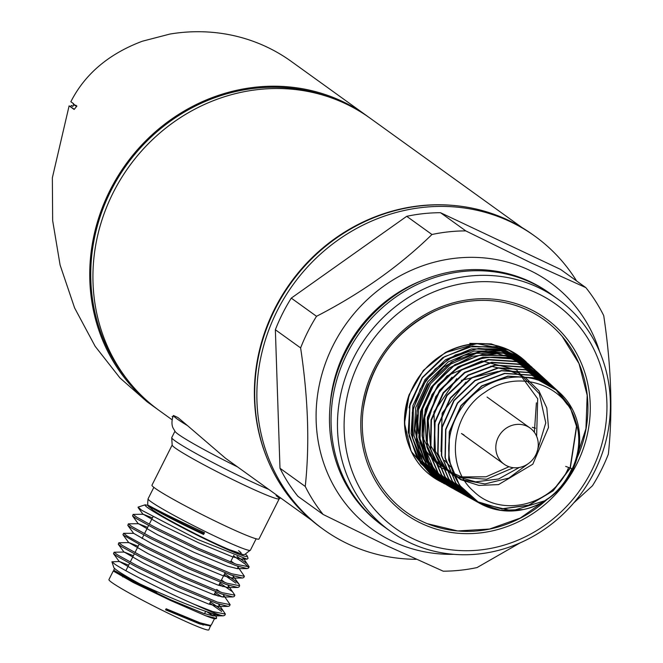 <?xml version="1.0" encoding="UTF-8"?>
<svg xmlns="http://www.w3.org/2000/svg" width="663" height="663" viewBox="0 0 663 663"><rect width="100%" height="100%" fill="white"/><g stroke="black" fill="none" stroke-linecap="round" stroke-linejoin="round"><path stroke-width="0.99" d="M280.606 497.921L279.123 498.899A59.902 3.763 -153.3 0 1 233.061 479.73A59.902 3.763 -153.3 0 1 175.297 448.064A59.902 3.763 -153.3 0 1 172.165 445.105L171.734 437.713A63.607 3.995 -153.3 0 0 175.057 440.862A63.607 3.995 -153.3 0 1 171.758 437.563L174.924 431.273M268.838 489.443A63.607 3.995 -153.3 0 1 175.057 440.862A63.607 3.995 -153.3 0 0 268.838 489.443M576.586 280.946A180.759 167.847 125.8 0 0 534.859 236.161A180.759 167.847 125.8 0 0 510.286 221.682A180.759 167.847 125.8 0 0 284.543 297.579A180.759 167.847 125.8 0 0 323.602 529.538A180.759 167.847 125.8 0 0 348.174 544.016A180.759 167.847 125.8 0 0 416.265 559.307M534.859 236.161L532.687 234.603A180.759 167.847 125.8 0 0 508.115 220.124A180.759 167.847 125.8 0 0 282.372 296.013A180.759 167.847 125.8 0 0 321.431 527.972L323.602 529.538M420.549 281.12A137.821 127.976 125.8 0 0 329.992 406.875M554.334 296.643A143.125 132.898 125.8 0 0 531.726 282.828A143.125 132.898 125.8 0 0 351.896 344.743A143.125 132.898 125.8 0 0 387.142 528.834M575.012 462.227A118.321 109.876 125.8 0 0 562.207 336.39A118.321 109.876 125.8 0 0 528.154 310.383A118.321 109.876 125.8 0 0 434.141 311.453A118.321 109.876 125.8 0 0 363.075 410.148A118.321 109.876 125.8 0 0 422.033 521.375A118.321 109.876 125.8 0 0 427.328 523.695A118.321 109.876 125.8 0 0 548.409 498.203M413.72 539.069A137.821 127.976 125.8 0 0 591.512 470.97A137.821 127.976 125.8 0 0 537.328 293.303A137.821 127.976 125.8 0 0 359.545 361.401A137.821 127.976 125.8 0 0 413.72 539.069M409.751 542.649A143.125 132.898 125.8 0 0 594.38 471.932A143.125 132.898 125.8 0 0 538.116 287.427A143.125 132.898 125.8 0 0 353.487 358.153A143.125 132.898 125.8 0 0 409.751 542.649A143.125 132.898 125.8 0 0 588.495 482.556A143.125 132.898 125.8 0 0 557.566 298.897A143.125 132.898 125.8 0 0 538.116 287.427A143.125 132.898 125.8 0 0 359.371 347.52A143.125 132.898 125.8 0 0 390.3 531.187A143.125 132.898 125.8 0 0 409.751 542.649M599.634 351.738A152.134 141.269 125.8 0 0 529.381 270.197A152.134 141.269 125.8 0 0 333.133 345.373A152.134 141.269 125.8 0 0 392.935 541.489A152.134 141.269 125.8 0 0 453.749 554.326M573.735 502.935L592.449 485.772A174.294 161.847 125.8 0 0 608.352 454.147C612.861 412.436 611.319 366.266 603.728 315.629A174.294 161.847 125.8 0 0 585.827 287.601L530.4 262.556L465.766 230.89A174.294 161.847 125.8 0 0 431.961 234.495C399.623 266.054 361.144 293.319 316.524 316.301A174.294 161.847 125.8 0 0 300.621 347.926C308.204 398.347 309.745 444.517 305.245 486.451A174.294 161.847 125.8 0 0 323.146 514.471L387.772 546.138L443.207 571.183A174.294 161.847 125.8 0 0 477.012 567.578L520.157 542.856M305.245 486.451L279.985 468.26A174.294 161.847 125.8 0 0 297.886 496.289L323.146 514.471M585.827 287.601L560.575 269.418L440.514 212.707A174.294 161.847 125.8 0 0 406.709 216.312L291.272 298.118A174.294 161.847 125.8 0 0 275.36 329.743L279.985 468.26M465.766 230.89L440.514 212.707M431.961 234.495L406.709 216.312M300.621 347.926L275.36 329.743M316.524 316.301L291.272 298.118M196.463 621.521A44.794 2.809 -153.3 0 1 188.822 618.554M279.189 498.849L258.993 539.002A59.902 3.763 -153.3 0 1 213.801 520.405A59.902 3.763 -153.3 0 1 155.076 488.275A59.902 3.763 -153.3 0 1 151.968 485.175L172.165 445.022M276.115 495.684A59.902 3.763 -153.3 0 1 279.214 498.791A59.902 3.763 -153.3 0 1 234.022 480.203A59.902 3.763 -153.3 0 1 175.297 448.064A59.902 3.763 -153.3 0 1 172.189 444.964M203.558 534.444C178.082 522.419 160.446 513.311 150.65 507.137L148.222 505.322L150.443 506.416C160.504 511.911 178.538 520.687 204.544 532.737L203.558 534.444A6.895 1.019 -63.8 0 0 204.544 532.737M140.705 584.269A55.924 3.514 -153.3 0 0 156.783 592.755L139.561 583.747A57.109 3.588 -153.3 0 1 116.779 570.205A57.109 3.588 -153.3 0 1 113.821 567.503L111.923 561.81L119.448 561.503L138.592 572.592L175.231 590.252L208.53 604.001L218.301 606.463L219.329 605.095L218.4 603.96M207.088 611.808A57.109 3.588 -153.3 0 1 212.889 615.604A57.109 3.588 -153.3 0 1 213.312 615.91M194.309 604.349A63.607 3.995 26.7 0 0 223.041 615.819L224.732 615.38L225.379 614.095L212.682 611.576L194.309 604.349C165.236 591.736 124.942 571.025 114.972 564.279L111.923 561.81M212.251 613.466L214.315 615.057M114.89 570.976L114.972 571.514L133.835 582.039L170.474 599.7L203.773 613.457L213.544 615.919L214.406 614.286L216.528 617.203L216.486 618.438L215.649 618.72A57.109 3.588 -153.3 0 1 205.389 615.637L170.325 600.38L132.923 582.321L113.24 571.017L108.931 579.595A55.924 3.514 26.7 0 0 175.736 616.847A55.924 3.514 26.7 0 0 208.853 629.85L210.718 625.3M216.486 618.438L205.389 615.637M116.381 571.937L113.24 571.017M214.472 618.687L211.331 624.927L210.088 625.358L200.11 622.83L166.115 608.758L165.576 609.836L199.563 623.9L210.793 625.996M156.783 592.755L133.462 581.252L114.21 570.47L113.787 569.948L114.55 568.423M206.558 611.626A55.924 3.514 -153.3 0 1 212.906 615.886M230.136 604.648L229.489 605.924L228.188 606.38L216.793 603.405L178.206 587.244L135.741 566.542L117.028 556.232L113.53 553.713L114.102 552.213L117.674 554.956L136.387 565.257L178.853 585.959L217.431 602.128L230.136 604.648L223.158 594.512M209.798 603.197L221.715 611.526M222.362 610.25L210.436 601.921M133.387 555.743L124.205 552.047L114.102 552.213M234.884 595.192L234.246 596.476L232.945 596.924L221.541 593.957L182.963 577.788L140.498 557.086L121.785 546.776L118.279 544.257L118.851 542.757L122.431 545.5L141.144 555.809L183.601 576.512L222.188 592.672L234.884 595.192L227.906 585.056M214.547 593.75L218.185 596.103M221.948 596.932L215.193 592.465M138.144 546.287L128.953 542.599L118.851 542.757M239.641 585.736L238.995 587.02L237.694 587.468L226.298 584.501L187.712 568.34L145.255 547.63L123.434 535.207L122.962 534.585L123.608 533.301L127.18 536.044L145.893 546.353L188.358 567.056L226.945 583.225L239.641 585.736L239.244 584.468L236.625 581.89L224.699 573.561M219.304 584.294L222.942 586.647M231.868 591.346L219.95 583.017M147.65 527.383L138.468 523.687L128.365 523.853L131.937 526.596L150.65 536.897L193.115 557.608L231.694 573.768L244.398 576.288L243.752 577.564L242.451 578.02L231.055 575.045L192.469 558.884L150.004 538.182L131.291 527.872L127.793 525.353L133.619 533.342L123.608 533.301M127.793 525.353L128.365 523.853M224.061 574.846L235.978 583.167M249.147 566.832L248.509 568.116L247.208 568.564L235.804 565.597L197.226 549.436L154.761 528.726L136.048 518.425L132.542 515.905L133.114 514.397L136.694 517.14L155.407 527.45L197.864 548.152L236.451 564.312L249.147 566.832L243.661 558.577M152.407 517.927L143.216 514.239L133.114 514.397M225.379 614.095L219.155 604.838M244.398 576.288L237.42 566.152M233.567 555.942L245.484 564.263L248.368 567.246M245.211 554.061A57.25 3.597 -153.3 0 1 247.291 556.116A57.25 3.597 -153.3 0 1 205.687 539.375A57.25 3.597 -153.3 0 1 147.973 507.891A57.25 3.597 -153.3 0 1 145.106 504.816L148.197 505.421M247.291 556.116L248.045 558.37L247.034 559.158L197.45 539.35L141.733 510.278L138.095 507.112L145.106 504.816M238.523 550.663A50.355 3.166 -153.3 0 1 211.315 541.572A50.355 3.166 -153.3 0 1 153.766 510.626M246.13 562.986L236.931 556.406M203.234 625.101A55.924 3.514 26.7 0 0 200.773 623.535M139.561 583.747C169.214 597.562 213.577 616.043 223.041 615.819M165.883 609.231L199.024 622.905L209.359 625.317M128.63 565.191L119.448 561.503M124.205 552.047L143.349 563.136L179.988 580.796L213.287 594.545L223.05 597.007L223.912 595.382M220.199 591.96L216.726 589.415M128.953 542.599L148.098 553.688L184.737 571.349L218.036 585.097L227.807 587.559L228.66 585.935M224.956 582.504L221.483 579.968M133.619 533.342L152.855 544.232L189.494 561.893L222.793 575.641L232.556 578.103L233.591 576.735L232.663 575.608M138.468 523.687L157.612 534.784L194.251 552.436L227.542 566.194L237.313 568.655L238.174 567.031M234.462 563.6L230.989 561.055M143.216 514.239L162.36 525.328L198.999 542.989L232.299 556.738L242.07 559.199L243.354 558.495M148.222 505.322C150.882 507.717 177.411 521.624 203.756 533.533M557.566 298.897L549.586 293.145A143.125 132.898 125.8 0 0 530.135 281.684A143.125 132.898 125.8 0 0 351.39 341.768A143.125 132.898 125.8 0 0 382.319 525.436L390.3 531.187M461.489 433.494A22.26 20.677 125.8 0 0 463.951 434.887M484.454 343.674L469.835 343.384L491.225 343.906L511.024 351.025M517.811 355.393L522.61 359.296M518.698 356.081L517.612 355.252M507.054 465.932A22.26 20.677 125.8 0 0 534.859 456.583A22.26 20.677 125.8 0 0 530.044 428.008A22.26 20.677 125.8 0 0 527.019 426.226A22.26 20.677 125.8 0 0 499.214 435.574A22.26 20.677 125.8 0 0 504.029 464.141A22.26 20.677 125.8 0 0 507.054 465.932M525.618 361.426A74.289 68.977 125.8 0 0 524.914 360.771A74.289 68.977 125.8 0 0 508.911 350.006A74.289 68.977 125.8 0 0 414.102 384.755A74.289 68.977 125.8 0 0 438.624 480.6A74.289 68.977 125.8 0 0 440.199 481.437M520.538 357.349L526.331 362.064L501.609 348.075L472.719 346.144L444.674 356.628L422.372 377.786L409.792 405.905L409.137 436.121L420.557 463.23L442.138 482.54L435.284 478.23L417.093 458.199L408.234 432.044L410.041 403.726L422.215 377.579L442.859 357.581L468.807 346.741L496.09 346.666L520.538 357.349L508.248 349.824L476.888 343.641L445.188 352.641L423.4 370.368L409.129 394.709L404.496 423.226L410.952 450.517M571.879 468.617L565.688 466.412L571.879 468.617C566.169 481.827 557.285 492.501 545.235 500.631L512.118 510.808L479.448 503.176L459.351 485.208L448.685 459.965L449.265 431.804L460.967 405.574L481.694 385.883L507.783 376.095L534.685 377.869L557.716 390.897L569.998 406.833L576.495 426.301L570.089 467.979M417.4 415.121L418.527 433.511M419.571 437.663L424.063 448.694M424.154 448.876L439.776 467.084L461.622 476.929L486.062 476.796L509.027 466.727M534.361 432.309L536.392 402.839M422.638 407.331L422.066 435.732M422.182 436.246L434.986 461.523L458.224 477.037L486.551 479.25L513.469 467.705M536.624 436.312L537.693 398.77L516.601 369.821L481.819 360.962L447.194 375.755M447.019 375.904L432.019 394.626L424.734 417.408L426.292 440.779L436.486 461.224L453.79 475.636L475.595 481.868L498.601 478.984L519.353 467.465M451.975 377.172L435.815 396.54L428.182 420.491L430.411 444.981L442.138 465.865L461.407 479.622L484.96 483.932L508.819 478.098L528.966 463.155M536.781 452.63L545.782 422.861L539.301 393.681L519.146 372.913L490.769 366.125M456.757 378.664L433.942 411.889L435.376 451.254L445.47 467.771L460.553 479.598L478.935 485.424L498.551 484.595L532.82 464.199L548.483 427.494L546.809 408.01L538.845 390.722L525.502 377.603L508.314 370.128M461.365 380.347L498.07 371.413M465.932 382.087L442.146 413.148L441.019 451.553M444.591 460.395L450.542 466.81M411.599 451.843L431.969 475.852L435.284 478.23M433.652 477.012L441.691 481.628M522.726 359.512L519.875 357.324L495.551 346.716L468.418 346.848L442.635 357.705L422.149 377.661L410.107 403.692L408.375 431.862L417.234 457.884L435.367 477.832L438.939 480.236M526.695 362.934L523.936 360.722M525.137 361.575L532.074 367.343L507.692 353.536L479.15 351.622L451.42 361.99L429.425 382.866L417.019 410.604L416.364 440.464L427.66 467.266L448.959 486.31L440.746 481.255L422.745 461.415L413.985 435.55L415.751 407.554L427.792 381.681L448.238 361.849L473.937 351.1L500.938 351.009L525.137 361.575L522.825 359.91L501.982 350.139L478.611 348.415L455.448 354.954L435.201 369.001L420.234 388.932L412.303 412.461L412.345 436.867L420.359 459.326M507.866 353.586L485.946 350.777L463.777 355.426L443.704 367.07L427.85 384.474L417.889 405.839L414.881 428.928L419.149 451.329L430.279 470.705M442.851 482.308L448.089 485.606M534.527 369.797L529.289 365.479M520.795 360.233L497.184 353.594L472.172 356.321L449.124 368.064L431.116 387.291L420.549 411.45L418.859 437.348L426.284 461.581L441.865 480.924M533.193 368.769L508.703 357.49L482.929 357.15L458.174 366.772L438.019 384.979L425.373 409.179L422.082 435.914L428.63 461.365L444.094 481.918L428.646 461.34L422.157 435.873L425.538 409.146L438.276 384.996L458.481 366.854L483.261 357.316L509.035 357.705L532.082 367.948L536.632 371.562M570.014 468.128L552.942 490.719L528.792 505.115L501.634 508.836L476.001 501.269L455.779 483.194L445.039 457.785L445.627 429.4L457.412 403.005L478.263 383.197L504.526 373.335L531.635 375.125L554.815 388.236L567.47 404.82M551.923 385.576L549.287 383.156L525.825 369.879L498.394 368.048L471.766 378.009L450.6 398.107L438.657 424.826L438.052 453.525L448.909 479.283L469.412 497.623L472.562 499.363L452.174 481.131L441.384 455.531L441.989 426.997L453.84 400.452L474.882 380.471L501.344 370.567L528.602 372.382L551.923 385.576L553.448 387.026M549.022 382.916L546.42 380.521L522.817 367.153L495.162 365.313L468.335 375.366L447.069 395.571L435.052 422.447L434.439 451.362L445.395 477.31L466.006 495.742L469.114 497.465L448.619 479.142L437.737 453.351L438.351 424.593L450.285 397.883L471.418 377.802L498.07 367.808L525.56 369.631L549.022 382.916L550.572 384.391M467.548 496.554L465.675 495.559L445.03 477.095L434.091 451.18L434.696 422.248L446.729 395.305L468.02 375.084L494.813 365.04L522.469 366.871L546.13 380.255L547.671 381.722M543.229 377.595L540.685 375.25L516.759 361.708L488.78 359.835L461.597 370.004L440.008 390.49L427.842 417.715L427.204 446.986L438.284 473.274L459.186 491.971L462.235 493.653L441.45 475.064L430.436 448.926L431.058 419.82L443.157 392.753L464.614 372.382L491.639 362.271L519.452 364.128L543.229 377.595L544.804 379.087M457.221 490.835L455.241 489.783A72.018 66.88 125.8 0 1 437.199 387.78A72.018 66.88 125.8 0 1 539.781 374.446A72.018 66.88 125.8 0 0 538.895 373.609L513.726 358.981L485.515 357.1L458.166 367.352L436.486 387.946L424.229 415.353L423.607 444.865L434.762 471.302L455.779 490.081L458.788 491.755L437.895 473.075L426.798 446.787L427.411 417.441L439.594 390.184L461.158 369.705L488.324 359.512L516.386 361.376L540.337 374.935L543.295 377.844M454.835 489.551L444.094 481.918A72.018 66.88 125.8 0 0 455.489 489.924M458.978 491.697A72.018 66.88 125.8 0 1 455.241 489.783L446.257 484.313L428.414 464.647L419.737 439.03L421.502 411.317L433.403 385.725L453.633 366.109L479.067 355.451L505.828 355.368L529.787 365.835L537.71 372.523M449.904 486.833L443.506 482.788L425.596 463.056L416.853 437.282L418.643 409.394L430.627 383.662L450.948 363.97L476.498 353.28L503.358 353.18L527.466 363.705L534.942 369.979L510.667 356.246L482.316 354.365L454.818 364.658L432.956 385.402L420.615 413.024L419.986 442.685L431.199 469.271L452.365 488.2L449.904 486.833M444.475 483.833L438.028 479.747L419.903 459.774L411.093 433.726L412.9 405.59L425.016 379.617L445.553 359.736L471.368 348.929L498.526 348.846L522.85 359.47L529.207 364.708L504.626 350.802L475.868 348.895L448.006 359.329L425.895 380.322L413.397 408.275L412.767 438.359L424.129 465.285L444.475 483.833M455.779 490.081L461.05 492.692M459.186 491.971L470.067 496.711M546.13 380.255L543.552 377.885L519.734 364.418L491.921 362.578L464.962 372.689L443.547 393.026L431.439 420.118L430.834 449.232L441.84 475.296L462.592 493.852L469.702 497.225M466.006 495.742L471.285 498.344M469.412 497.623L472.901 499.413M554.815 388.236L552.155 385.791L528.834 372.598L501.543 370.791L475.114 380.711L454.13 400.643L442.271 427.204L441.674 455.763L452.481 481.33L472.827 499.512L476.001 501.269M557.716 390.897L555.03 388.427L531.9 375.333L504.825 373.526L478.512 383.371L457.652 403.187L445.884 429.525L445.279 457.868L456.011 483.319L476.233 501.394L501.874 508.96L529.016 505.231L553.157 490.827L570.238 468.186M570.304 468.053L576.677 426.475L570.18 407.007L557.898 391.062L534.892 378.051L507.999 376.269L481.918 386.04L461.183 405.723L449.489 431.936L448.901 460.081L459.55 485.316L479.639 503.283L500.673 510.319L523.248 509.565A68.637 63.739 -54.2 0 1 480.012 503.49A68.637 63.739 -54.2 0 1 462.451 406.775A68.637 63.739 -54.2 0 1 559.746 392.761A68.637 63.739 -54.2 0 1 545.235 500.631A68.637 63.739 -54.2 0 1 448.752 446.763A68.637 63.739 -54.2 0 1 548.55 384.664A68.637 63.739 -54.2 0 1 545.235 500.631M523.248 509.565C561.428 502.239 588.446 456.674 575.509 420.864C565.058 384.134 517.505 368.653 485.109 392.189C451.337 413.422 444.691 466.744 473.796 491.457C500.797 518.226 553.133 505.513 568.514 467.738M535.513 428.215L532.314 427.328M237.536 466.909A63.607 3.995 -153.3 0 1 178.339 434.34A63.607 3.995 -153.3 0 1 175.305 431.77L173.126 428.124C173.532 428.746 170.234 424.411 173.275 415.684L173.449 415.494A72.093 4.525 26.7 0 0 177.212 419.016A72.093 4.525 26.7 0 0 187.488 425.605L225.478 458.224L311.32 520.041M533.765 235.39A180.759 167.847 125.8 0 0 508.115 220.124A180.759 167.847 125.8 0 0 453.102 205.414L452.207 205.339A180.228 167.358 125.8 0 0 290.427 282.902A180.228 167.358 125.8 0 0 268.167 460.926L268.523 461.755A180.759 167.847 125.8 0 0 322.525 528.751M453.102 205.414A180.759 167.847 125.8 0 0 290.85 283.209A180.759 167.847 125.8 0 0 268.523 461.755M330.978 97.718A179.167 166.372 125.8 0 0 126.592 164.921A179.167 166.372 125.8 0 0 127.661 380.073M368.504 117.044A180.228 167.358 125.8 0 0 366.921 115.884A180.228 167.358 125.8 0 0 342.423 101.447A180.228 167.358 125.8 0 0 117.343 177.12A180.228 167.358 125.8 0 0 156.286 408.4A180.228 167.358 125.8 0 0 157.885 409.543M156.286 408.4L146.946 401.679L119.978 377.951L95.165 346.326L74.604 307.93L60.093 265.026L52.659 220.597L52.36 177.75L69.118 105.856L74.14 109.47L76.9 106.072L75.632 105.16A180.228 167.358 125.8 0 0 75.209 105.641L73.187 104.182A180.228 167.358 -54.2 0 1 73.61 103.701L70.858 101.721C84.997 73.983 108.823 53.819 142.354 41.222L169.894 34.062A180.228 167.358 -54.2 0 1 266.75 46.957A180.228 167.358 -54.2 0 1 291.248 61.394L366.921 115.884M187.488 425.605L177.949 417.557L173.449 415.494M172.048 419.754L159.476 410.704A180.228 167.358 -54.2 0 1 120.533 179.416A180.228 167.358 -54.2 0 1 345.614 103.751A180.228 167.358 -54.2 0 1 370.111 118.188L521.955 227.525M172.098 416.588L172.778 416.903M69.118 105.856L74.314 109.254M72.938 106.196L71.405 105.467L70.51 106.511M74.471 104.505L72.731 106.42L71.405 105.467M75.209 105.641L76.676 106.337M540.337 374.935L538.895 373.609A72.018 66.88 125.8 0 0 441.384 382.551A72.018 66.88 125.8 0 0 444.094 481.918M421.569 523.48A120.326 111.732 -54.2 0 1 374.264 368.355A120.326 111.732 -54.2 0 1 529.488 308.9A120.326 111.732 -54.2 0 1 576.793 464.017A120.326 111.732 -54.2 0 1 421.569 523.48M250.382 550.224C240.81 556.705 248.617 555.644 229.373 549.702C206.773 540.585 158.109 514.844 152.83 510.079C148.263 505.239 147.012 508.239 148.089 498.783A57.25 3.597 26.7 0 0 151.056 501.75A57.25 3.597 26.7 0 0 207.188 532.455A57.25 3.597 26.7 0 0 250.382 550.224L256.133 538.795M409.179 407.844A68.993 64.062 -54.2 0 1 409.751 404.911M434.141 311.453C393.615 332.229 369.929 365.122 363.075 410.148M427.328 523.695L457.735 530.955L489.567 529.033L520.289 518.06L547.406 498.899M575.393 461.067L585.935 428.696L587.178 395.281L579.031 363.631L562.207 336.39M233.898 555.279L230.467 562.1M225.072 572.832L220.961 581.003M220.315 582.288L218.773 585.346M215.558 591.736L214.016 594.802M210.809 601.192L209.268 604.25M205.704 611.336L204.511 613.706M200.591 622.996L201.063 624.413M148.089 498.783L153.841 487.355M152.962 516.825L149.25 524.201M148.611 525.477L144.501 533.649M143.854 534.933L142.048 538.522M139.097 544.381L134.987 552.561M134.349 553.837L130.238 562.009M129.592 563.293L125.862 570.702M123.268 575.857L122.73 576.934M114.691 570.951L113.398 570.967M233.417 576.479L239.244 584.468M247.034 559.158L242.07 559.199M138.086 507.526L143.125 514.438M247.208 568.564L237.313 568.655M132.542 515.905L138.368 523.894M242.451 578.02L232.556 578.103M237.694 587.468L227.807 587.559M123.036 534.809L128.862 542.798M232.945 596.924L223.05 597.007M118.279 544.257L124.105 552.246M228.188 606.38L218.301 606.463M113.53 553.713L119.357 561.702M223.431 615.828L213.544 615.919M113.837 570.105L114.6 571.15M210.088 625.358L208.787 625.366M487.065 397.062L530.044 428.008M438.624 480.6C427.527 474.385 418.9 465.633 412.742 454.354C403.071 435.533 401.869 415.651 409.129 394.709M524.914 360.771L508.728 349.882C487.736 340.625 466.553 341.544 445.188 352.641M461.481 433.511L504.029 464.141M559.746 392.761L557.898 391.062M479.448 503.176L476.233 501.394M465.675 495.559L462.592 493.852M519.875 357.324L522.85 359.47M435.367 477.832L438.028 479.747M438.765 479.83L440.746 481.255M525.809 362.512L527.466 363.705M442.188 481.835L443.506 482.788M528.801 365.122L529.787 365.835"/></g></svg>

